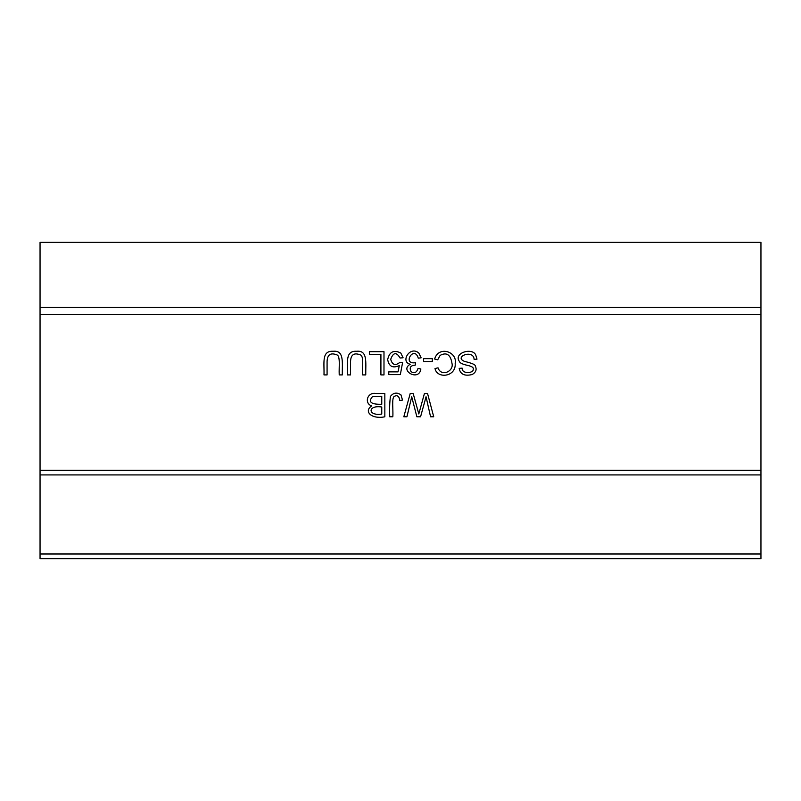 <?xml version="1.0" encoding="UTF-8"?>
<svg xmlns="http://www.w3.org/2000/svg" width="801" height="801" viewBox="0 0 801 801"><rect width="100%" height="100%" fill="white"/><g stroke="black" fill="none" stroke-linecap="round" stroke-linejoin="round"><path stroke-width="1.2" d="M389.737 416.78C389.426 408.961 389.656 402.172 390.447 396.405C393.441 392.62 396.946 392.12 400.961 394.883L402.533 400.12L399.749 400.5C399.168 396.165 397.346 394.803 394.292 396.405C391.519 397.907 393.351 409.802 392.82 416.78L389.737 416.78M362.673 374.918C362.252 366.828 364.055 355.684 360.17 354.823C354.022 352.47 350.808 354.693 350.548 361.501L350.548 374.918L347.464 374.918C347.854 363.013 344.82 350.608 356.555 351.269C367.829 350.097 365.616 362.392 365.757 374.918L362.673 374.918M399.298 365.616C392.76 368.48 388.885 366.447 387.674 359.549C389.446 351.719 393.822 349.556 400.8 353.041L403.093 357.757L400.089 358.017C396.425 351.839 393.291 352.27 390.708 359.299C392.33 364.996 395.394 366.007 399.899 362.312L402.583 362.663L400.33 374.608L388.765 374.608L388.765 371.874L398.047 371.874L399.298 365.616M339.213 374.918C338.793 366.828 340.585 355.684 336.71 354.823C330.553 352.47 327.349 354.693 327.078 361.501L327.078 374.918L323.994 374.918C324.395 363.013 321.361 350.608 333.086 351.269C344.37 350.097 342.157 362.392 342.287 374.918L339.213 374.918M371.654 405.897C363.984 403.374 367.228 391.849 375.969 393.521L384.84 393.521L384.84 416.78C371.814 419.514 363.304 411.544 371.654 405.897M760.95 470.267L760.95 307.484L40.05 307.484L40.05 558.637L760.95 558.637L760.95 470.267L40.05 470.267M423.529 361.521L423.529 358.648L432.3 358.648L432.3 361.521L423.529 361.521M438.037 367.829C441.261 377.371 453.987 371.163 452.004 363.484C450.613 354.633 446.648 351.939 440.119 355.394L437.696 359.819L434.613 359.038C438.668 345.321 457.621 351.819 455.178 363.464C456.34 376.911 437.086 379.173 435.013 368.54L438.037 367.829M369.461 354.402L369.461 351.669L383.989 351.669L383.989 374.918L380.916 374.918L380.916 354.402L369.461 354.402M462.137 368.14C461.716 374.548 474.482 373.166 473.151 369.111C473.802 367.609 471.959 366.377 467.604 365.396C462.557 364.275 459.844 362.993 459.454 361.541C453.096 352.921 472.34 347.203 475.724 354.953L477.006 359.138L474.102 359.389C473.681 349.056 453.686 356.675 464.18 361.261C468.014 362.342 475.464 364.004 475.293 366.017C477.016 369.501 475.974 372.335 472.2 374.518C464.62 376.38 460.285 374.327 459.183 368.37L462.137 368.14M410.262 364.255C399.939 361.952 410.102 345.261 418.843 353.071L421.146 357.807L418.292 358.187C414.157 344.62 401.681 364.966 415.509 362.673L415.198 365.186C410.523 365.436 409.141 367.579 411.053 371.634C414.327 373.727 416.65 372.665 418.002 368.48L420.865 368.991C419.053 381.967 399.018 370.362 410.262 364.255M418.803 413.967L424.42 393.521L427.554 393.521L433.721 416.78L430.568 416.78L426.052 396.775L420.575 416.78L416.87 416.78L411.724 396.775L406.918 416.78L403.824 416.78L410.202 393.521L413.176 393.521L418.803 413.967M760.95 307.484L760.95 242.363L40.05 242.363L40.05 307.484M40.05 474.913L760.95 474.913M760.95 553.982L40.05 553.982M381.757 414.037L381.757 407.008C367.339 404.725 367.739 416.36 381.757 414.037M381.757 404.265L381.757 396.265L373.877 396.375L372.095 397.016C368.12 402.132 371.334 404.545 381.757 404.265M40.05 314.453L760.95 314.453"/></g></svg>

